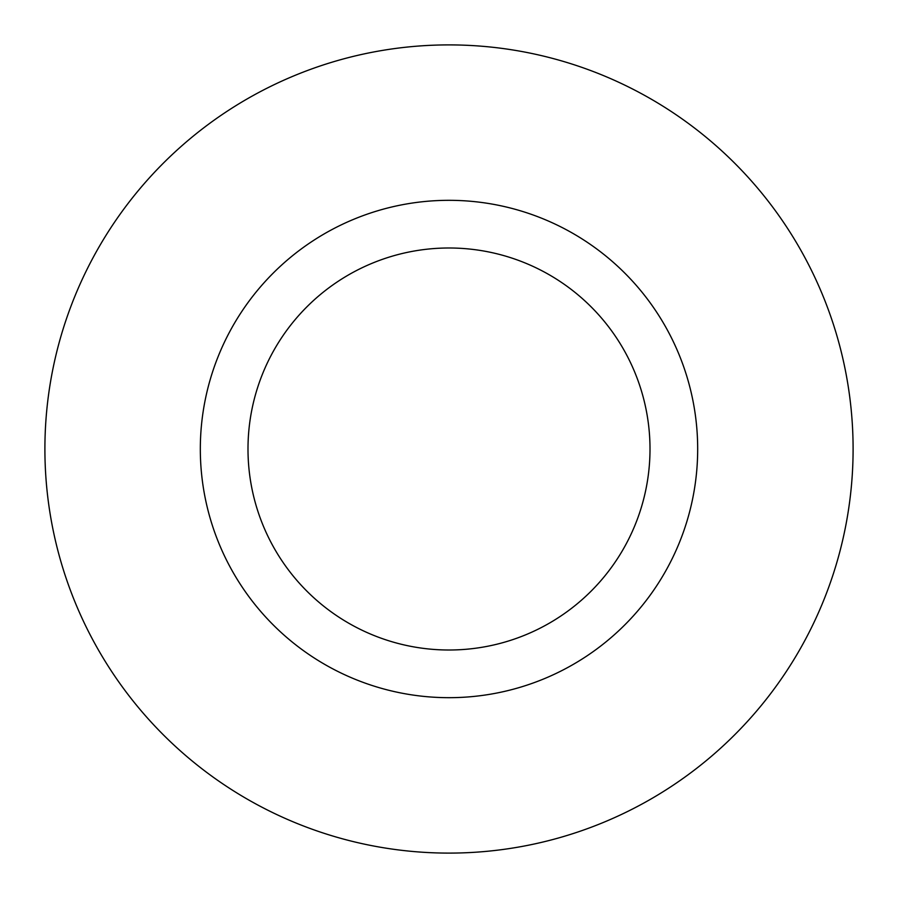<?xml version="1.0" encoding="UTF-8"?>
<svg xmlns="http://www.w3.org/2000/svg" width="898" height="898" viewBox="0 0 898 898"><rect width="100%" height="100%" fill="white"/><g stroke="black" fill="none" stroke-linecap="round" stroke-linejoin="round"><path stroke-width="1.35" d="M697.679 449A248.679 248.679 0 0 1 449 697.679A248.679 248.679 0 0 1 200.321 449A248.679 248.679 0 0 1 449 200.321A248.679 248.679 0 0 1 697.679 449M650.006 449A201.006 201.006 0 0 1 449 650.006A201.006 201.006 0 0 1 247.994 449A201.006 201.006 0 0 1 449 247.994A201.006 201.006 0 0 1 650.006 449M44.9 449A404.1 404.1 0 0 0 449 853.1A404.1 404.1 0 0 0 853.1 449A404.1 404.1 0 0 0 449 44.9A404.1 404.1 0 0 0 44.9 449"/></g></svg>
